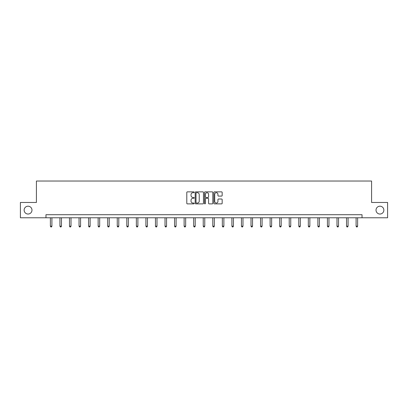 <?xml version="1.0" encoding="UTF-8"?>
<svg xmlns="http://www.w3.org/2000/svg" width="408" height="408" viewBox="0 0 408 408"><rect width="100%" height="100%" fill="white"/><g stroke="black" fill="none" stroke-linecap="round" stroke-linejoin="round"><path stroke-width="0.61" d="M376.023 210.12A3.922 3.922 0 0 0 379.945 214.037A3.922 3.922 0 0 0 383.867 210.12A3.922 3.922 0 0 0 379.945 206.198A3.922 3.922 0 0 0 376.023 210.12M24.133 210.12A3.922 3.922 0 0 0 28.055 214.037A3.922 3.922 0 0 0 31.977 210.12A3.922 3.922 0 0 0 28.055 206.198A3.922 3.922 0 0 0 24.133 210.12M194.203 192.28A0.423 0.423 0 0 0 193.78 191.857L187.394 191.857A0.602 0.602 0 0 0 186.793 192.459L186.793 203.281A0.602 0.602 0 0 0 187.394 203.883L193.78 203.883A0.423 0.423 0 0 0 194.203 203.459A0.423 0.423 0 0 0 193.78 203.041L192.953 203.041A1.923 1.923 0 0 1 191.031 201.113L191.031 200.216A1.923 1.923 0 0 1 192.953 198.293L193.78 198.293A0.423 0.423 0 0 0 194.203 197.87A0.423 0.423 0 0 0 193.78 197.446L192.953 197.446A1.923 1.923 0 0 1 191.031 195.524L191.031 194.626A1.923 1.923 0 0 1 192.953 192.698L193.78 192.698A0.423 0.423 0 0 0 194.203 192.28M221.57 196.095A0.602 0.602 0 0 0 222.171 195.493L222.171 192.459A0.602 0.602 0 0 0 221.57 191.857L214.475 191.857A0.602 0.602 0 0 0 213.874 192.459L213.874 203.281A0.602 0.602 0 0 0 214.475 203.883L221.57 203.883A0.602 0.602 0 0 0 222.171 203.281L222.171 199.614A0.602 0.602 0 0 0 221.57 199.012L218.53 199.012A0.602 0.602 0 0 0 217.933 199.614L217.933 201.43A1.607 1.607 0 0 1 216.322 203.041A1.607 1.607 0 0 1 214.715 201.43L214.715 194.31A1.607 1.607 0 0 1 216.322 192.698A1.607 1.607 0 0 1 217.933 194.31L217.933 195.493A0.602 0.602 0 0 0 218.53 196.095L221.57 196.095M45.966 217.775L20.4 217.775L20.4 202.465L36.414 202.465L36.414 181.03L371.586 181.03L371.586 202.465L387.6 202.465L387.6 217.775L362.034 217.775L362.034 214.71L45.966 214.71L45.966 217.775L362.034 217.775M203.475 192.459A0.602 0.602 0 0 0 202.873 191.857L195.779 191.857A0.602 0.602 0 0 0 195.177 192.459L195.177 203.281A0.602 0.602 0 0 0 195.779 203.883L202.873 203.883A0.602 0.602 0 0 0 203.475 203.281L203.475 192.459M205.127 191.857L212.221 191.857A0.602 0.602 0 0 1 212.823 192.459L212.823 203.281A0.602 0.602 0 0 1 212.221 203.883L209.187 203.883A0.602 0.602 0 0 1 208.585 203.281L208.585 198.89A0.602 0.602 0 0 0 207.983 198.293L205.969 198.293A0.602 0.602 0 0 0 205.367 198.89L205.367 203.459A0.423 0.423 0 0 1 204.949 203.883A0.423 0.423 0 0 1 204.525 203.459L204.525 192.459A0.602 0.602 0 0 1 205.127 191.857M196.442 192.698A0.423 0.423 0 0 0 196.019 193.122L196.019 202.618A0.423 0.423 0 0 0 196.442 203.041L197.314 203.041A1.923 1.923 0 0 0 199.237 201.113L199.237 194.626A1.923 1.923 0 0 0 197.314 192.698L196.442 192.698M208.585 194.341A1.607 1.607 0 0 0 206.973 192.729A1.607 1.607 0 0 0 205.367 194.341L205.367 196.85A0.602 0.602 0 0 0 205.969 197.446L207.983 197.446A0.602 0.602 0 0 0 208.585 196.85L208.585 194.341M50.378 217.775L50.378 226.175L51.908 226.175L51.908 217.775M51.908 226.175L51.449 226.97L50.837 226.97L50.378 226.175M59.93 217.775L59.93 226.175L61.46 226.175L61.46 217.775M61.46 226.175L61.001 226.97L60.389 226.97L59.93 226.175M69.482 217.775L69.482 226.175L71.017 226.175L71.017 217.775M71.017 226.175L70.558 226.97L69.941 226.97L69.482 226.175M79.04 217.775L79.04 226.175L80.57 226.175L80.57 217.775M80.57 226.175L80.111 226.97L79.499 226.97L79.04 226.175M88.592 217.775L88.592 226.175L90.122 226.175L90.122 217.775M90.122 226.175L89.663 226.97L89.051 226.97L88.592 226.175M98.144 217.775L98.144 226.175L99.674 226.175L99.674 217.775M99.674 226.175L99.215 226.97L98.603 226.97L98.144 226.175M107.697 217.775L107.697 226.175L109.232 226.175L109.232 217.775M109.232 226.175L108.773 226.97L108.156 226.97L107.697 226.175M117.254 217.775L117.254 226.175L118.784 226.175L118.784 217.775M118.784 226.175L118.325 226.97L117.713 226.97L117.254 226.175M126.806 217.775L126.806 226.175L128.336 226.175L128.336 217.775M128.336 226.175L127.877 226.97L127.265 226.97L126.806 226.175M136.359 217.775L136.359 226.175L137.889 226.175L137.889 217.775M137.889 226.175L137.43 226.97L136.818 226.97L136.359 226.175M145.911 217.775L145.911 226.175L147.446 226.175L147.446 217.775M147.446 226.175L146.987 226.97L146.37 226.97L145.911 226.175M155.468 217.775L155.468 226.175L156.998 226.175L156.998 217.775M156.998 226.175L156.539 226.97L155.927 226.97L155.468 226.175M165.021 217.775L165.021 226.175L166.551 226.175L166.551 217.775M166.551 226.175L166.092 226.97L165.48 226.97L165.021 226.175M174.573 217.775L174.573 226.175L176.103 226.175L176.103 217.775M176.103 226.175L175.644 226.97L175.032 226.97L174.573 226.175M184.125 217.775L184.125 226.175L185.66 226.175L185.66 217.775M185.66 226.175L185.201 226.97L184.584 226.97L184.125 226.175M193.683 217.775L193.683 226.175L195.213 226.175L195.213 217.775M195.213 226.175L194.754 226.97L194.142 226.97L193.683 226.175M203.235 217.775L203.235 226.175L204.765 226.175L204.765 217.775M204.765 226.175L204.306 226.97L203.694 226.97L203.235 226.175M212.787 217.775L212.787 226.175L214.317 226.175L214.317 217.775M214.317 226.175L213.858 226.97L213.246 226.97L212.787 226.175M222.34 217.775L222.34 226.175L223.875 226.175L223.875 217.775M223.875 226.175L223.416 226.97L222.799 226.97L222.34 226.175M231.897 217.775L231.897 226.175L233.427 226.175L233.427 217.775M233.427 226.175L232.968 226.97L232.356 226.97L231.897 226.175M241.449 217.775L241.449 226.175L242.979 226.175L242.979 217.775M242.979 226.175L242.52 226.97L241.908 226.97L241.449 226.175M251.002 217.775L251.002 226.175L252.532 226.175L252.532 217.775M252.532 226.175L252.073 226.97L251.461 226.97L251.002 226.175M260.554 217.775L260.554 226.175L262.089 226.175L262.089 217.775M262.089 226.175L261.63 226.97L261.013 226.97L260.554 226.175M270.111 217.775L270.111 226.175L271.641 226.175L271.641 217.775M271.641 226.175L271.182 226.97L270.57 226.97L270.111 226.175M279.664 217.775L279.664 226.175L281.194 226.175L281.194 217.775M281.194 226.175L280.735 226.97L280.123 226.97L279.664 226.175M289.216 217.775L289.216 226.175L290.746 226.175L290.746 217.775M290.746 226.175L290.287 226.97L289.675 226.97L289.216 226.175M298.768 217.775L298.768 226.175L300.303 226.175L300.303 217.775M300.303 226.175L299.844 226.97L299.227 226.97L298.768 226.175M308.326 217.775L308.326 226.175L309.856 226.175L309.856 217.775M309.856 226.175L309.397 226.97L308.785 226.97L308.326 226.175M317.878 217.775L317.878 226.175L319.408 226.175L319.408 217.775M319.408 226.175L318.949 226.97L318.337 226.97L317.878 226.175M327.43 217.775L327.43 226.175L328.96 226.175L328.96 217.775M328.96 226.175L328.501 226.97L327.889 226.97L327.43 226.175M336.983 217.775L336.983 226.175L338.518 226.175L338.518 217.775M338.518 226.175L338.059 226.97L337.442 226.97L336.983 226.175M346.54 217.775L346.54 226.175L348.07 226.175L348.07 217.775M348.07 226.175L347.611 226.97L346.999 226.97L346.54 226.175M356.092 217.775L356.092 226.175L357.622 226.175L357.622 217.775M357.622 226.175L357.163 226.97L356.551 226.97L356.092 226.175"/></g></svg>
